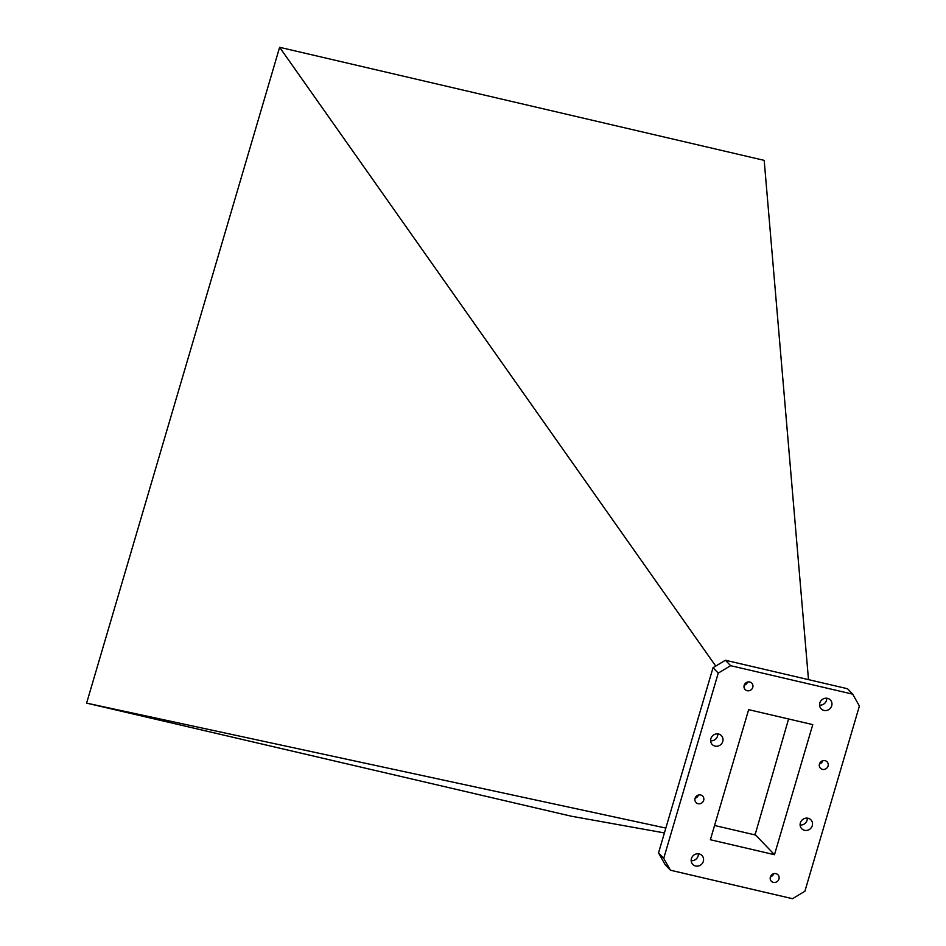 <?xml version="1.0" encoding="UTF-8"?>
<svg xmlns="http://www.w3.org/2000/svg" width="946" height="946" viewBox="0 0 946 946"><rect width="100%" height="100%" fill="white"/><g stroke="black" fill="none" stroke-linecap="round" stroke-linejoin="round"><path stroke-width="1.42" d="M800.363 822.902A6.397 6.007 136.2 0 0 807.683 830.233A6.397 6.007 136.2 0 0 810.935 819.863A6.397 6.007 136.2 0 0 800.363 822.902M800.115 825.03A6.397 6.007 136.2 0 0 807.316 818.124M691.42 858.578A6.397 6.007 136.2 0 0 698.727 865.921A6.397 6.007 136.2 0 0 701.991 855.539A6.397 6.007 136.2 0 0 691.42 858.578M691.159 860.706A6.397 6.007 136.2 0 0 698.373 853.8M710.86 738.684A6.397 6.007 136.2 0 0 718.168 746.016A6.397 6.007 136.2 0 0 721.431 735.645A6.397 6.007 136.2 0 0 710.86 738.684M710.6 740.813A6.397 6.007 136.2 0 0 717.801 733.907M819.804 702.996A6.397 6.007 136.2 0 0 827.123 710.34A6.397 6.007 136.2 0 0 830.375 699.957A6.397 6.007 136.2 0 0 819.804 702.996M819.555 705.125A6.397 6.007 136.2 0 0 826.757 698.219M819.461 764.025A4.612 4.328 136.2 0 0 824.746 769.311A4.612 4.328 136.2 0 0 827.088 761.826A4.612 4.328 136.2 0 0 819.461 764.025M819.508 763.895A4.612 4.328 136.2 0 0 822.807 760.726M695.073 798.329A4.612 4.328 136.2 0 0 700.347 803.627A4.612 4.328 136.2 0 0 702.701 796.142A4.612 4.328 136.2 0 0 695.073 798.329M695.109 798.211A4.612 4.328 136.2 0 0 698.42 795.042M770.363 877.001A4.612 4.328 136.2 0 0 775.649 882.299A4.612 4.328 136.2 0 0 777.99 874.813A4.612 4.328 136.2 0 0 770.363 877.001M770.399 876.871A4.612 4.328 136.2 0 0 773.71 873.702M744.171 685.353A4.612 4.328 136.2 0 0 749.445 690.651A4.612 4.328 136.2 0 0 751.798 683.154A4.612 4.328 136.2 0 0 744.171 685.353M744.206 685.223A4.612 4.328 136.2 0 0 747.517 682.054M664.411 832.929L571.171 816.185L86.606 703.126L279.626 47.3L764.191 160.359L808.487 679.63M665.83 828.069L86.606 703.126M279.626 47.3L715.732 666.067M788.586 718.972L755.05 834.916L714.573 825.48M852.713 694.163L847.51 688.735L725.416 660.249L713.036 667.687L658.534 852.902L665.215 864.786L670.418 870.214L792.512 898.7L804.892 891.262L859.394 706.047L852.713 694.163L730.619 665.677L718.25 673.114L663.737 858.329L670.418 870.214M812.768 724.612L748.653 709.654L710.363 839.741L774.478 854.699L812.768 724.612M754.707 834.088L774.478 854.699M658.534 852.902L663.737 858.329M713.036 667.687L718.25 673.114M725.416 660.249L730.619 665.677"/></g></svg>
